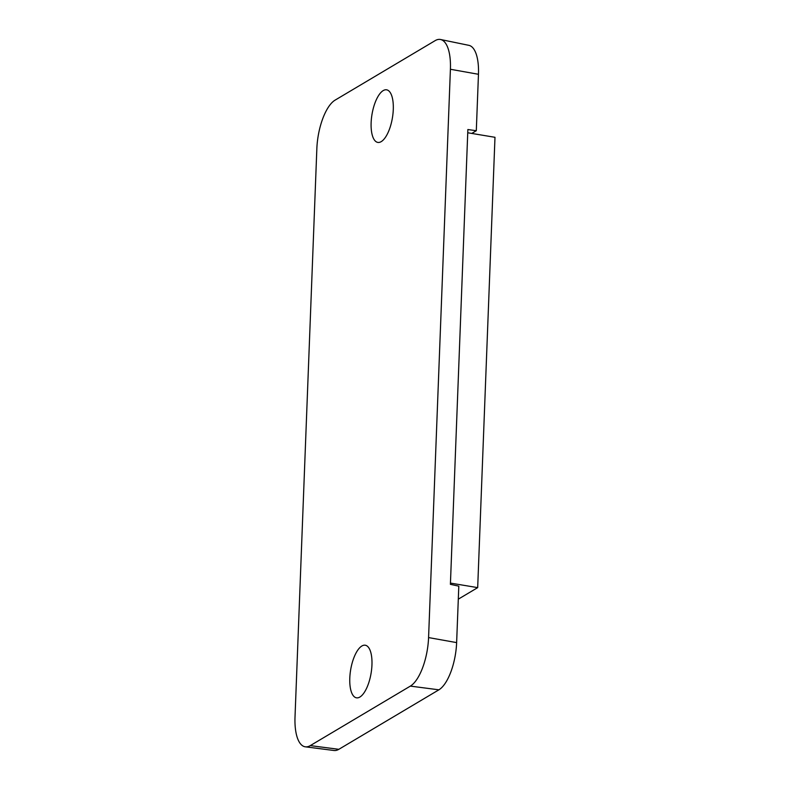 <?xml version="1.0" encoding="UTF-8"?>
<svg xmlns="http://www.w3.org/2000/svg" width="790" height="790" viewBox="0 0 790 790"><rect width="100%" height="100%" fill="white"/><g stroke="black" fill="none" stroke-linecap="round" stroke-linejoin="round"><path stroke-width="1.19" d="M371.952 664.943A26.663 10.359 -80.5 0 0 365.108 645.203A26.663 10.359 -80.5 0 0 349.792 678.116A26.663 10.359 -80.5 0 0 356.339 697.797A26.663 10.359 -80.5 0 0 371.952 664.943M371.132 122.707A26.663 10.359 99.5 0 1 386.448 89.793A26.663 10.359 99.5 0 1 393.282 109.534A26.663 10.359 99.5 0 1 377.669 142.388A26.663 10.359 99.5 0 1 371.132 122.707M478.464 74.29L450.409 69.263A40.31 15.662 -80.5 0 0 440.524 39.5L468.845 45.336A39.214 15.237 99.5 0 1 478.464 74.29L476.301 130.725L467.868 129.53L450.399 584.343L458.802 586.16L456.63 642.606A39.214 15.237 99.5 0 1 438.904 689.818L338.831 749.315A39.214 15.237 99.5 0 1 334.042 750.5L305.355 746.827A40.31 15.662 -80.5 0 0 310.282 745.612L338.831 749.315M305.355 746.827A40.31 15.662 -80.5 0 1 295.016 716.994L316.849 148.668A40.31 15.662 -80.5 0 1 335.079 100.142L435.152 40.636A40.31 15.662 -80.5 0 1 440.524 39.5M438.904 689.818L410.356 686.105L310.282 745.612M410.356 686.105A40.31 15.662 -80.5 0 0 428.575 637.579L456.63 642.606M450.409 69.263L428.575 637.579M471.749 133.431L476.301 130.725M450.448 583.089L477.683 587.632L494.984 137.302L467.739 132.76M477.683 587.632L458.299 599.166"/></g></svg>
